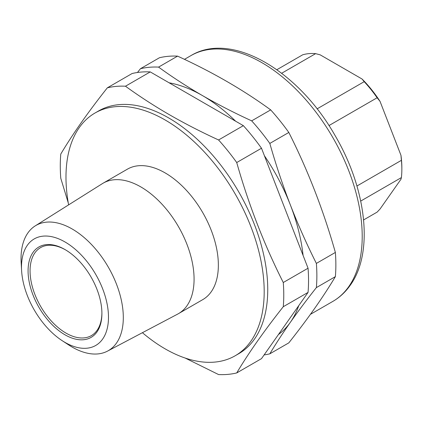 <?xml version="1.0" encoding="UTF-8"?>
<svg xmlns="http://www.w3.org/2000/svg" width="423" height="423" viewBox="0 0 423 423"><rect width="100%" height="100%" fill="white"/><g stroke="black" fill="none" stroke-linecap="round" stroke-linejoin="round"><path stroke-width="0.63" d="M142.414 332.7A140.156 80.92 -120 0 0 165.086 348.827A140.156 80.92 -120 0 0 235.167 355.769L238.715 353.718A140.156 80.92 -120 0 0 260.203 241.411A140.156 80.92 -120 0 0 168.64 117.906A140.156 80.92 -120 0 0 98.564 110.963L95.011 113.015A140.156 80.92 -120 0 0 68.611 204.875M68.262 202.887L60.775 178.257A158.028 91.236 -120 0 1 60.775 154.062C72.687 134.065 88.206 111.989 107.326 87.836A158.028 91.236 -120 0 1 125.472 86.213C139.225 96.206 153.835 105.692 169.306 114.659C184.899 123.622 201.322 132.055 218.575 139.965A158.028 91.236 -120 0 1 236.721 162.538C248.634 204.61 264.153 244.605 283.273 282.516A158.028 91.236 -120 0 1 283.273 306.712C264.153 330.871 248.634 352.946 236.721 372.938A158.028 91.236 -120 0 1 218.575 374.561L185.163 358.048M235.167 355.769A140.156 80.92 -120 0 0 256.65 243.463A140.156 80.92 -120 0 0 165.086 119.952A140.156 80.92 -120 0 0 95.011 113.015M107.527 351.106L177.639 314.115A75.336 43.495 -120 0 0 178.474 313.649L202.754 299.632A75.336 43.495 -120 0 0 214.302 239.265A75.336 43.495 -120 0 0 165.086 172.88A75.336 43.495 -120 0 0 127.423 169.152L103.138 183.17A75.336 43.495 -120 0 0 102.324 183.661L35.231 225.882A72.317 41.75 60 0 1 72.174 228.991A72.317 41.75 60 0 1 119.63 293.44A72.317 41.75 60 0 1 107.527 351.106A72.317 41.75 60 0 1 72.174 347.082A72.317 41.75 60 0 1 68.78 344.994L62.107 340.626A61.509 35.511 -120 0 0 64.994 342.403A61.509 35.511 -120 0 0 108.484 317.292A61.509 35.511 -120 0 0 64.994 241.961A61.509 35.511 -120 0 0 21.594 270.461A61.509 35.511 -120 0 0 62.107 340.626M178.474 313.649A75.336 43.495 -120 0 0 190.022 253.287A75.336 43.495 -120 0 0 140.806 186.903A75.336 43.495 -120 0 0 103.138 183.17M64.994 334.81A52.209 30.144 60 0 1 28.077 270.868A52.209 30.144 60 0 1 64.994 249.554L64.994 249.554A52.209 30.144 60 0 1 101.906 313.496A52.209 30.144 60 0 1 64.994 334.81M65.491 249.845A50.808 29.335 -120 0 0 40.582 247.608A50.808 29.335 -120 0 0 32.793 288.322A50.808 29.335 -120 0 0 65.983 333.091A50.808 29.335 -120 0 0 91.384 335.608A50.808 29.335 -120 0 0 101.906 312.92M107.326 87.836L132.103 73.528A158.028 91.236 60 0 1 150.25 71.91L243.352 125.657A158.028 91.236 60 0 1 261.499 148.235L308.05 268.214A158.028 91.236 60 0 1 308.05 292.409L261.499 358.635L236.721 372.938M283.273 306.712L308.05 292.409M125.472 86.213L150.25 71.91M218.575 139.965L243.352 125.657M236.721 162.538L261.499 148.235M283.273 282.516L308.05 268.214M21.594 270.461L21.15 262.498A72.317 41.75 60 0 1 35.231 225.882M360.719 201.073L401.401 177.586A87.598 50.575 -120 0 0 401.85 169.221A87.598 50.575 -120 0 0 401.401 160.333L356.933 186.009M328.957 125.573L377.12 97.766A87.598 50.575 -120 0 0 364.187 81.676L317.076 108.87M281.665 73.253L315.632 53.642A87.598 50.575 -120 0 0 302.699 54.8L276.869 69.71M364.187 81.676L362.062 79.016L320.232 54.868L315.632 53.642M363.6 219.928L377.12 212.119L380.044 209.015L400.956 179.262L401.401 177.586M401.401 160.333L400.956 155.289A85.848 49.565 60 0 1 401.85 167.788L401.85 169.221M400.956 155.289L380.044 101.388L377.12 97.766M362.062 79.016A85.848 49.565 60 0 1 380.044 101.388M264.111 354.918A158.028 91.236 -120 0 0 269.821 353.829L288.819 342.863C298.368 330.786 307.035 319.222 314.818 308.177C322.559 297.131 329.411 286.62 335.37 276.637A158.028 91.236 -120 0 0 335.37 252.441C323.458 210.363 307.944 170.374 288.819 132.462A158.028 91.236 -120 0 0 270.672 109.885C243.246 89.888 212.209 71.968 177.57 56.132A158.028 91.236 -120 0 0 159.423 57.755L140.425 68.727A158.028 91.236 -120 0 1 158.572 67.104C172.309 77.092 186.918 86.572 202.4 95.55A143.661 82.94 -120 0 0 169.142 82.813M335.37 276.637L316.372 287.603C306.855 299.643 298.189 311.201 290.374 322.289A143.661 82.94 -120 0 0 298.749 305.639M303.085 255.418A143.661 82.94 -120 0 0 290.374 204.991C298.167 224.967 306.834 244.441 316.372 263.407A158.028 91.236 -120 0 1 316.372 287.603M278.45 334.524A143.661 82.94 -120 0 0 290.374 322.289C282.659 333.298 275.807 343.809 269.821 353.829M137.47 72.492L140.425 68.727M288.819 132.462L269.821 143.429C275.801 164.457 282.649 184.973 290.374 204.991A143.661 82.94 -120 0 0 264.412 155.749M235.659 121.221A143.661 82.94 -120 0 0 202.4 95.55C217.951 104.492 234.379 112.925 251.674 120.856A158.028 91.236 -120 0 1 269.821 143.429M335.37 252.441L316.372 263.407M177.57 56.132L158.572 67.104M270.672 109.885L251.674 120.856M190.91 55.625C231.603 30.863 298.527 70.789 335.111 135.603C366.482 188.848 374.011 252.568 350.207 285.314C345.454 292.076 339.658 297.443 332.816 301.414A141.906 81.93 -120 0 0 348.764 286.625A141.906 81.93 -120 0 0 322.95 121.861A141.906 81.93 -120 0 0 190.91 55.625L184.454 59.352M332.816 301.414L310.429 314.342"/></g></svg>
